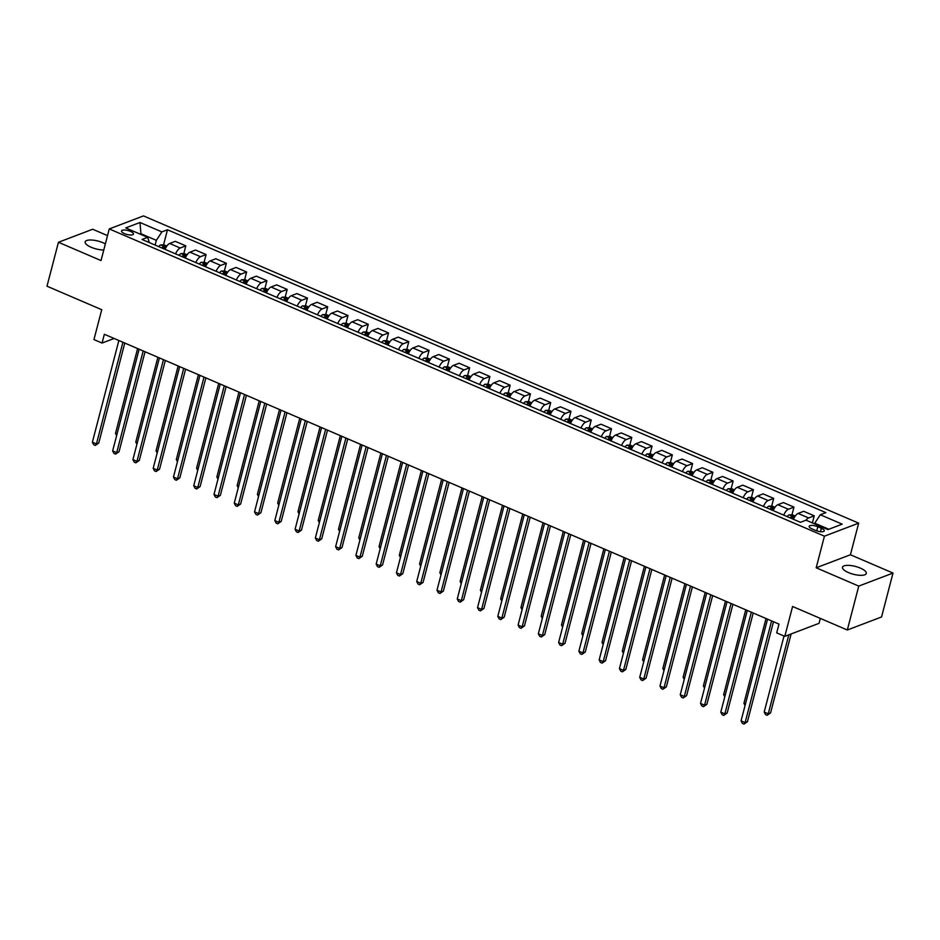 <?xml version="1.0" encoding="UTF-8"?>
<svg xmlns="http://www.w3.org/2000/svg" width="940" height="940" viewBox="0 0 940 940"><rect width="100%" height="100%" fill="white"/><g stroke="black" fill="none" stroke-linecap="round" stroke-linejoin="round"><path stroke-width="1.41" d="M105.35 243.907A12.302 4.042 14.6 0 0 102.965 242.732A12.302 4.042 14.6 0 0 85.141 241.886A12.302 4.042 14.6 0 0 91.121 247.243A12.302 4.042 14.6 0 0 103.764 249.981M848.468 572.589A12.302 4.042 14.6 0 0 866.304 573.435A12.302 4.042 14.6 0 0 860.312 568.089A12.302 4.042 14.6 0 0 842.487 567.243A12.302 4.042 14.6 0 0 848.468 572.589M124.538 233.637A6.157 2.021 14.6 0 0 133.445 234.06A6.157 2.021 14.6 0 0 130.46 231.381A6.157 2.021 14.6 0 0 121.542 230.958A6.157 2.021 14.6 0 0 124.538 233.637M107.513 235.611L92.684 229.243L58.445 242.273L47 286.195L101.731 309.707L93.953 339.575L102.061 343.053L114.116 338.471M858.667 523.145L143.491 215.906L109.252 228.937L824.427 536.176L858.667 523.145L850.43 554.764L816.19 567.795L858.761 586.09L893 573.059L850.43 554.764M893 573.059L881.556 616.969L847.316 630L792.584 606.488L784.806 636.357L819.045 623.326L820.326 618.414M858.761 586.09L847.316 630M784.806 636.357L776.698 632.879L778.99 624.09L104.352 334.276L102.061 343.053M821.384 528.268L817.812 526.741A5.957 1.962 14.6 0 0 809.175 526.33A5.957 1.962 14.6 0 0 812.078 528.914L815.65 530.454A5.957 1.962 14.6 0 0 824.274 530.865A5.957 1.962 14.6 0 0 821.384 528.268L820.479 531.711M828.845 529.244L814.757 523.192L820.291 514.756L825.896 512.629L167.473 229.771L163.537 244.893M820.291 514.756L842.181 524.156L827.94 529.584L806.038 520.184A7.685 3.043 -66.8 0 1 808.635 517.952L814.24 515.825L812.395 522.91M149.389 242.626L147.627 237.327L142.022 239.453L800.445 522.311L806.038 520.184M147.627 237.327L125.725 227.927L139.978 222.498L161.868 231.898L167.473 229.771M816.19 567.795L824.427 536.176M58.445 242.273L101.015 260.556L109.252 228.937M140.765 234.377L140.929 233.719L140.025 234.06M814.592 523.85L814.757 523.192M155.1 245.082L156.346 240.334L140.929 233.719L139.978 222.498M165.029 249.335A7.685 3.043 -66.8 0 1 169.682 243.46L175.275 241.333L185.814 245.857L183.805 253.6M185.297 258.054A7.685 3.043 -66.8 0 1 189.951 252.167L195.555 250.04L206.095 254.564L204.074 262.307M205.566 266.76A7.685 3.043 -66.8 0 1 210.219 260.885L215.824 258.747L226.364 263.282L224.343 271.014M225.847 275.467A7.685 3.043 -66.8 0 1 230.5 269.592L236.093 267.454L246.633 271.989L244.623 279.732M246.116 284.174A7.685 3.043 -66.8 0 1 250.768 278.299L256.362 276.16L266.901 280.696L264.892 288.439M266.384 292.88A7.685 3.043 -66.8 0 1 271.037 287.005L276.642 284.879L287.182 289.403L285.161 297.146M286.653 301.587A7.685 3.043 -66.8 0 1 291.306 295.712L296.911 293.586L307.451 298.109L305.43 305.853M306.934 310.306A7.685 3.043 -66.8 0 1 311.587 304.419L317.18 302.292L327.719 306.816L325.71 314.559M327.202 319.012A7.685 3.043 -66.8 0 1 331.855 313.126L337.448 310.999L347.988 315.523L345.979 323.266M347.471 327.719A7.685 3.043 -66.8 0 1 352.124 321.844L357.729 319.706L368.269 324.241L366.248 331.973M367.74 336.426A7.685 3.043 -66.8 0 1 372.393 330.551L377.998 328.413L388.537 332.948L386.516 340.691M388.02 345.133A7.685 3.043 -66.8 0 1 392.673 339.258L398.266 337.131L408.806 341.655L406.785 349.398M408.289 353.839A7.685 3.043 -66.8 0 1 412.942 347.964L418.535 345.838L429.075 350.362L427.065 358.105M428.558 362.546A7.685 3.043 -66.8 0 1 433.211 356.671L438.804 354.545L449.355 359.068L447.334 366.812M448.827 371.265A7.685 3.043 -66.8 0 1 453.48 365.378L459.084 363.251L469.624 367.775L467.603 375.518M469.095 379.971A7.685 3.043 -66.8 0 1 473.748 374.085L479.353 371.958L489.893 376.494L487.872 384.225M489.376 388.678A7.685 3.043 -66.8 0 1 494.029 382.803L499.622 380.665L510.162 385.2L508.152 392.944M509.645 397.385A7.685 3.043 -66.8 0 1 514.298 391.51L519.89 389.372L530.442 393.907L528.421 401.65M529.913 406.092A7.685 3.043 -66.8 0 1 534.566 400.217L540.171 398.09L550.711 402.614L548.69 410.357M550.182 414.798A7.685 3.043 -66.8 0 1 554.835 408.923L560.44 406.797L570.98 411.321L568.959 419.064M570.462 423.505A7.685 3.043 -66.8 0 1 575.115 417.63L580.709 415.504L591.248 420.027L589.239 427.771M590.731 432.224A7.685 3.043 -66.8 0 1 595.384 426.337L600.977 424.21L611.529 428.734L609.508 436.477M611 440.93A7.685 3.043 -66.8 0 1 615.653 435.044L621.258 432.917L631.798 437.453L629.777 445.184M631.269 449.637A7.685 3.043 -66.8 0 1 635.922 443.762L641.527 441.624L652.066 446.159L650.045 453.903M651.549 458.344A7.685 3.043 -66.8 0 1 656.202 452.469L661.795 450.331L672.335 454.866L670.326 462.609M671.818 467.051A7.685 3.043 -66.8 0 1 676.471 461.176L682.064 459.049L692.604 463.573L690.595 471.316M692.087 475.757A7.685 3.043 -66.8 0 1 696.74 469.882L702.345 467.756L712.884 472.28L710.863 480.023M712.356 484.476A7.685 3.043 -66.8 0 1 717.009 478.589L722.613 476.463L733.153 480.986L731.132 488.73M732.636 493.183A7.685 3.043 -66.8 0 1 737.289 487.296L742.882 485.169L753.422 489.693L751.413 497.436M752.905 501.889A7.685 3.043 -66.8 0 1 757.558 496.014L763.151 493.876L773.691 498.412L771.681 506.143M773.173 510.596A7.685 3.043 -66.8 0 1 777.827 504.721L783.431 502.583L793.971 507.118L791.95 514.861M793.442 519.303A7.685 3.043 -66.8 0 1 798.095 513.428L803.7 511.301L814.24 515.825M783.713 515.12A7.685 3.043 -66.8 0 1 788.366 509.245L793.971 507.118M763.445 506.413A7.685 3.043 -66.8 0 1 768.098 500.538L773.691 498.412M743.176 497.707A7.685 3.043 -66.8 0 1 747.829 491.832L753.422 489.693M722.895 489A7.685 3.043 -66.8 0 1 727.548 483.125L733.153 480.986M702.627 480.293A7.685 3.043 -66.8 0 1 707.28 474.406L712.884 472.28M682.358 471.586A7.685 3.043 -66.8 0 1 687.011 465.7L692.604 463.573M662.089 462.868A7.685 3.043 -66.8 0 1 666.742 456.993L672.335 454.866M641.82 454.161A7.685 3.043 -66.8 0 1 646.473 448.286L652.066 446.159M621.54 445.454A7.685 3.043 -66.8 0 1 626.193 439.579L631.798 437.453M601.271 436.748A7.685 3.043 -66.8 0 1 605.924 430.873L611.529 428.734M581.002 428.041A7.685 3.043 -66.8 0 1 585.655 422.166L591.248 420.027M560.734 419.334A7.685 3.043 -66.8 0 1 565.387 413.447L570.98 411.321M540.453 410.627A7.685 3.043 -66.8 0 1 545.106 404.74L550.711 402.614M520.184 401.909A7.685 3.043 -66.8 0 1 524.837 396.034L530.442 393.907M499.916 393.202A7.685 3.043 -66.8 0 1 504.569 387.327L510.162 385.2M479.647 384.495A7.685 3.043 -66.8 0 1 484.3 378.62L489.893 376.494M459.366 375.788A7.685 3.043 -66.8 0 1 464.019 369.913L469.624 367.775M439.098 367.082A7.685 3.043 -66.8 0 1 443.751 361.207L449.355 359.068M418.829 358.375A7.685 3.043 -66.8 0 1 423.482 352.488L429.075 350.362M398.56 349.668A7.685 3.043 -66.8 0 1 403.213 343.781L408.806 341.655M378.279 340.95A7.685 3.043 -66.8 0 1 382.933 335.075L388.537 332.948M358.011 332.243A7.685 3.043 -66.8 0 1 362.664 326.368L368.269 324.241M337.742 323.536A7.685 3.043 -66.8 0 1 342.395 317.661L347.988 315.523M317.473 314.829A7.685 3.043 -66.8 0 1 322.126 308.954L327.719 306.816M297.193 306.123A7.685 3.043 -66.8 0 1 301.846 300.248L307.451 298.109M276.924 297.416A7.685 3.043 -66.8 0 1 281.577 291.529L287.182 289.403M256.655 288.697A7.685 3.043 -66.8 0 1 261.308 282.822L266.901 280.696M236.387 279.991A7.685 3.043 -66.8 0 1 241.04 274.116L246.633 271.989M216.106 271.284A7.685 3.043 -66.8 0 1 220.759 265.409L226.364 263.282M195.837 262.577A7.685 3.043 -66.8 0 1 200.49 256.702L206.095 254.564M175.569 253.871A7.685 3.043 -66.8 0 1 180.221 247.996L185.814 245.857M161.868 231.898L156.346 240.334M771.599 620.917L745.115 722.59L741.061 720.851L767.545 619.178M773.479 621.728L747.429 721.709L745.115 722.59L743.998 724.094L742.377 723.4L741.061 720.851M747.429 721.709L743.998 724.094M784.007 636.016L764.197 712.05L768.25 713.789L770.565 712.908L791.127 633.948M770.565 712.908L767.134 715.281L768.25 713.789L788.825 634.829M767.134 715.281L765.513 714.588L764.197 712.05M751.33 612.21L724.846 713.883L720.792 712.144L747.277 610.471M753.21 613.009L727.161 713.002L724.846 713.883L723.73 715.387L722.108 714.682L720.792 712.144M727.161 713.002L723.73 715.387M731.062 603.504L704.577 705.176L700.523 703.437L727.008 601.764M732.93 604.303L706.892 704.295L704.577 705.176L703.461 706.68L701.839 705.975L700.523 703.437M706.892 704.295L703.461 706.68M710.793 594.797L684.308 696.47L680.255 694.731L706.739 593.046M712.661 595.596L686.611 695.588L683.18 697.962L681.559 697.269L680.255 694.731M686.611 695.588L683.18 697.962M795.252 516.025L792.526 514.861L789.059 514.861A5.099 2.021 113.2 0 0 787.191 516.612M792.209 518.774A5.099 2.021 -66.8 0 1 793.337 517.505L791.386 516.671A5.099 2.021 113.2 0 0 790.27 517.94M766.018 618.52L743.928 703.343L745.455 704.001M745.056 705.529L743.928 703.343M774.983 507.318L772.257 506.143L768.791 506.155A5.099 2.021 113.2 0 0 766.911 507.906M771.94 510.068A5.099 2.021 -66.8 0 1 773.068 508.798L771.117 507.964A5.099 2.021 113.2 0 0 770.001 509.233M745.749 609.813L723.659 694.636L725.187 695.283M724.787 696.81L723.659 694.636M754.714 498.611L751.988 497.436L748.51 497.448A5.099 2.021 113.2 0 0 746.642 499.199M751.671 501.361A5.099 2.021 -66.8 0 1 752.787 500.092L750.849 499.246A5.099 2.021 113.2 0 0 749.721 500.527M725.48 601.106L703.379 685.918L704.906 686.576M704.518 688.104L703.379 685.918M690.512 586.078L664.028 687.763L659.974 686.024L686.459 584.339M692.392 586.889L666.343 686.882L664.028 687.763L662.911 689.255L661.29 688.562L659.974 686.024M666.343 686.882L662.911 689.255M734.445 489.905L731.72 488.73L728.241 488.741A5.099 2.021 113.2 0 0 726.373 490.492M731.402 492.654A5.099 2.021 -66.8 0 1 732.519 491.373L730.568 490.539A5.099 2.021 113.2 0 0 729.452 491.82M705.2 592.388L683.11 677.211L684.637 677.869M684.238 679.397L683.11 677.211M670.243 577.371L643.759 679.056L639.705 677.305L666.19 575.633M672.124 578.182L646.074 678.175L643.759 679.056L642.643 680.548L641.021 679.855L639.705 677.305M646.074 678.175L642.643 680.548M714.165 481.198L711.439 480.023L707.973 480.035A5.099 2.021 113.2 0 0 706.105 481.785M711.134 483.947A5.099 2.021 -66.8 0 1 712.25 482.666L710.299 481.832A5.099 2.021 113.2 0 0 709.183 483.101M684.931 583.681L662.841 668.505L664.368 669.163M663.969 670.69L662.841 668.505M649.975 568.665L623.49 670.349L619.436 668.599L645.921 566.926M651.843 569.476L625.805 669.468L623.49 670.349L622.374 671.841L620.752 671.148L619.436 668.599M625.805 669.468L622.374 671.841M693.896 472.479L691.17 471.316L687.704 471.316A5.099 2.021 113.2 0 0 685.824 473.079M690.853 475.229A5.099 2.021 -66.8 0 1 691.981 473.96L690.03 473.126A5.099 2.021 113.2 0 0 688.914 474.395M664.662 574.975L642.572 659.798L644.1 660.456M643.7 661.983L642.572 659.798M629.706 559.958L603.221 661.631L599.168 659.892L625.652 558.219M631.574 560.769L605.525 660.75L603.221 661.631L602.105 663.135L600.484 662.43L599.168 659.892M605.525 660.75L602.105 663.135M673.627 463.772L670.902 462.609L667.423 462.609A5.099 2.021 113.2 0 0 665.555 464.36M670.584 466.522A5.099 2.021 -66.8 0 1 671.701 465.253L669.762 464.419A5.099 2.021 113.2 0 0 668.634 465.688M644.394 566.268L622.292 651.091L623.819 651.749M623.432 653.277L622.292 651.091M609.425 551.251L582.941 652.924L578.887 651.185L605.372 549.512M611.306 552.05L585.256 652.043L582.941 652.924L581.825 654.428L580.203 653.723L578.887 651.185M585.256 652.043L581.825 654.428M653.359 455.066L650.633 453.891L647.155 453.903A5.099 2.021 113.2 0 0 645.286 455.653M650.316 457.815A5.099 2.021 -66.8 0 1 651.432 456.546L649.493 455.712A5.099 2.021 113.2 0 0 648.365 456.981M624.125 557.561L602.023 642.384L603.55 643.042M603.151 644.57L602.023 642.384M589.157 542.545L562.672 644.217L558.619 642.478L585.103 540.794M591.037 543.344L564.987 643.336L562.672 644.217L561.556 645.709L559.935 645.016L558.619 642.478M564.987 643.336L561.556 645.709M633.078 446.359L630.352 445.184L626.886 445.196A5.099 2.021 113.2 0 0 625.018 446.947M630.047 449.109A5.099 2.021 -66.8 0 1 631.163 447.839L629.212 447.005A5.099 2.021 113.2 0 0 628.096 448.274M603.844 548.854L581.754 633.666L583.282 634.324M582.882 635.851L581.754 633.666M568.888 533.838L542.404 635.511L538.35 633.772L564.834 532.087M570.756 534.637L544.718 634.629L542.404 635.511L541.287 637.003L539.666 636.309L538.35 633.772M544.718 634.629L541.287 637.003M612.809 437.652L610.084 436.477L606.617 436.489A5.099 2.021 113.2 0 0 604.737 438.24M609.766 440.402A5.099 2.021 -66.8 0 1 610.894 439.133L608.944 438.287A5.099 2.021 113.2 0 0 607.827 439.568M583.576 540.148L561.486 624.959L563.013 625.617M562.614 627.144L561.486 624.959M548.619 525.119L522.135 626.804L518.081 625.065L544.566 523.38M550.488 525.93L524.449 625.923L522.135 626.804L521.019 628.296L519.397 627.603L518.081 625.065M524.449 625.923L521.019 628.296M592.541 428.946L589.815 427.771L586.337 427.782A5.099 2.021 113.2 0 0 584.469 429.533M589.498 431.695A5.099 2.021 -66.8 0 1 590.614 430.414L588.675 429.58A5.099 2.021 113.2 0 0 587.547 430.849M563.307 531.429L541.205 616.252L542.744 616.91M542.345 618.438L541.205 616.252M528.339 516.413L501.854 618.097L497.801 616.346L524.285 514.673M530.219 517.223L504.169 617.216L501.854 618.097L500.738 619.589L499.116 618.896L497.801 616.346M504.169 617.216L500.738 619.589M572.272 420.239L569.546 419.064L566.068 419.076A5.099 2.021 113.2 0 0 564.2 420.826M569.229 422.977A5.099 2.021 -66.8 0 1 570.345 421.707L568.406 420.873A5.099 2.021 113.2 0 0 567.278 422.142M543.038 522.722L520.936 607.545L522.464 608.204M522.064 609.731L520.936 607.545M508.07 507.706L481.586 609.379L477.532 607.639L504.016 505.967M509.95 508.517L483.9 608.509L481.586 609.379L480.469 610.883L478.848 610.189L477.532 607.639M483.9 608.509L480.469 610.883M551.991 411.52L549.265 410.357L545.799 410.357A5.099 2.021 113.2 0 0 543.931 412.108M548.96 414.27A5.099 2.021 -66.8 0 1 550.076 413.001L548.126 412.166A5.099 2.021 113.2 0 0 547.01 413.436M522.757 514.015L500.668 598.839L502.195 599.497M501.796 601.024L500.668 598.839M487.801 498.999L461.317 600.672L457.263 598.933L483.748 497.26M489.67 499.798L463.632 599.79L461.317 600.672L460.201 602.176L458.579 601.471L457.263 598.933M463.632 599.79L460.201 602.176M531.723 402.814L528.997 401.65L525.53 401.65A5.099 2.021 113.2 0 0 523.651 403.401M528.679 405.563A5.099 2.021 -66.8 0 1 529.808 404.294L527.857 403.46A5.099 2.021 113.2 0 0 526.741 404.729M502.489 505.309L480.399 590.132L481.926 590.79M481.527 592.317L480.399 590.132M467.532 490.292L441.048 591.965L436.994 590.226L463.479 488.553M469.401 491.091L443.363 591.084L441.048 591.965L439.932 593.469L438.31 592.764L436.994 590.226M443.363 591.084L439.932 593.469M511.454 394.107L508.728 392.932L505.25 392.944A5.099 2.021 113.2 0 0 503.382 394.694M508.411 396.856A5.099 2.021 -66.8 0 1 509.527 395.587L507.588 394.753A5.099 2.021 113.2 0 0 506.46 396.022M482.22 496.602L460.13 581.425L461.657 582.072M461.258 583.611L460.13 581.425M447.252 481.586L420.768 583.258L416.714 581.519L443.198 479.835M449.132 482.385L423.082 582.377L420.768 583.258L419.651 584.751L418.03 584.057L416.714 581.519M423.082 582.377L419.651 584.751M491.185 385.4L488.459 384.225L484.981 384.237A5.099 2.021 113.2 0 0 483.113 385.988M488.142 388.149A5.099 2.021 -66.8 0 1 489.258 386.88L487.32 386.046A5.099 2.021 113.2 0 0 486.191 387.315M461.951 487.895L439.849 572.707L441.377 573.365M440.978 574.892L439.849 572.707M426.983 472.867L400.499 574.552L396.445 572.812L422.93 471.128M428.863 473.678L402.814 573.67L400.499 574.552L399.382 576.044L397.761 575.351L396.445 572.812M402.814 573.67L399.382 576.044M470.905 376.693L468.19 375.518L464.713 375.53A5.099 2.021 113.2 0 0 462.844 377.281M467.873 379.443A5.099 2.021 -66.8 0 1 468.99 378.174L467.039 377.328A5.099 2.021 113.2 0 0 465.923 378.609M441.671 479.189L419.581 564L421.108 564.658M420.709 566.186L419.581 564M406.714 464.16L380.23 565.845L376.176 564.094L402.661 462.421M408.595 464.971L382.545 564.964L380.23 565.845L379.114 567.337L377.492 566.644L376.176 564.094M382.545 564.964L379.114 567.337M450.636 367.987L447.91 366.812L444.444 366.823A5.099 2.021 113.2 0 0 442.576 368.574M447.593 370.736A5.099 2.021 -66.8 0 1 448.721 369.455L446.77 368.621A5.099 2.021 113.2 0 0 445.654 369.89M421.402 470.47L399.312 555.293L400.839 555.951M400.44 557.479L399.312 555.293M386.446 455.454L359.961 557.138L355.907 555.387L382.392 453.714M388.314 456.264L362.276 556.257L359.961 557.138L358.845 558.63L357.224 557.937L355.907 555.387M362.276 556.257L358.845 558.63M430.367 359.268L427.641 358.105L424.163 358.116A5.099 2.021 113.2 0 0 422.295 359.867M427.324 362.018A5.099 2.021 -66.8 0 1 428.44 360.748L426.502 359.914A5.099 2.021 113.2 0 0 425.385 361.183M401.133 461.763L379.043 546.587L380.571 547.245M380.171 548.772L379.043 546.587M366.177 446.747L339.681 548.42L335.627 546.681L362.112 445.008M368.045 447.558L341.995 547.538L339.681 548.42L338.565 549.923L336.943 549.23L335.627 546.681M341.995 547.538L338.565 549.923M410.099 350.561L407.373 349.398L403.895 349.398A5.099 2.021 113.2 0 0 402.026 351.149M407.055 353.311A5.099 2.021 -66.8 0 1 408.172 352.042L406.233 351.207A5.099 2.021 113.2 0 0 405.105 352.477M380.865 453.056L358.763 537.88L360.29 538.538M359.903 540.065L358.763 537.88M345.897 438.04L319.412 539.713L315.358 537.974L341.843 436.301M347.777 438.839L321.727 538.832L319.412 539.713L318.296 541.217L316.674 540.512L315.358 537.974M321.727 538.832L318.296 541.217M389.83 341.855L387.104 340.691L383.626 340.691A5.099 2.021 113.2 0 0 381.757 342.442M386.787 344.604A5.099 2.021 -66.8 0 1 387.903 343.335L385.952 342.501A5.099 2.021 113.2 0 0 384.836 343.77M360.584 444.35L338.494 529.173L340.022 529.831M339.622 531.359L338.494 529.173M325.628 429.333L299.143 531.006L295.089 529.267L321.574 427.594M327.508 430.132L301.458 530.125L299.143 531.006L298.027 532.51L296.406 531.805L295.089 529.267M301.458 530.125L298.027 532.51M369.549 333.148L366.823 331.973L363.357 331.985A5.099 2.021 113.2 0 0 361.489 333.735M366.506 335.897A5.099 2.021 -66.8 0 1 367.634 334.628L365.684 333.794A5.099 2.021 113.2 0 0 364.567 335.063M340.315 435.643L318.225 520.466L319.753 521.113M319.353 522.64L318.225 520.466M305.359 420.627L278.875 522.299L274.821 520.56L301.305 418.876M307.227 421.426L281.189 521.418L278.875 522.299L277.758 523.792L276.137 523.098L274.821 520.56M281.189 521.418L277.758 523.792M349.281 324.441L346.555 323.266L343.088 323.278A5.099 2.021 113.2 0 0 341.208 325.029M346.237 327.19A5.099 2.021 -66.8 0 1 347.365 325.921L345.415 325.087A5.099 2.021 113.2 0 0 344.298 326.356M320.046 426.936L297.957 511.748L299.484 512.406M299.084 513.933L297.957 511.748M285.09 411.908L258.606 513.593L254.54 511.853L281.037 410.169M286.959 412.719L260.909 512.711L257.478 515.085L255.856 514.391L254.54 511.853M260.909 512.711L257.478 515.085M329.012 315.734L326.286 314.559L322.808 314.571A5.099 2.021 113.2 0 0 320.94 316.322M325.969 318.484A5.099 2.021 -66.8 0 1 327.085 317.215L325.146 316.369A5.099 2.021 113.2 0 0 324.018 317.649M299.778 418.218L277.676 503.041L279.204 503.699M278.816 505.227L277.676 503.041M264.81 403.201L238.325 504.886L234.272 503.135L260.756 401.462M266.69 404.012L240.64 504.005L238.325 504.886L237.209 506.378L235.588 505.685L234.272 503.135M240.64 504.005L237.209 506.378M308.743 307.028L306.017 305.853L302.539 305.864A5.099 2.021 113.2 0 0 300.671 307.615M305.7 309.777A5.099 2.021 -66.8 0 1 306.816 308.496L304.865 307.662A5.099 2.021 113.2 0 0 303.749 308.931M279.497 409.511L257.407 494.334L258.935 494.992M258.535 496.52L257.407 494.334M244.541 394.495L218.057 496.179L214.003 494.428L240.487 392.755M246.421 395.305L220.371 495.298L218.057 496.179L216.94 497.671L215.319 496.978L214.003 494.428M220.371 495.298L216.94 497.671M288.463 298.309L285.737 297.146L282.27 297.158A5.099 2.021 113.2 0 0 280.402 298.908M285.419 301.059A5.099 2.021 -66.8 0 1 286.547 299.789L284.597 298.955A5.099 2.021 113.2 0 0 283.481 300.224M259.228 400.804L237.138 485.628L238.666 486.286M238.267 487.813L237.138 485.628M224.272 385.788L197.788 487.461L193.734 485.721L220.219 384.049M226.141 386.599L200.103 486.579L197.788 487.461L196.672 488.964L195.05 488.26L193.734 485.721M200.103 486.579L196.672 488.964M268.194 289.602L265.468 288.439L262.002 288.439A5.099 2.021 113.2 0 0 260.122 290.19M265.151 292.352A5.099 2.021 -66.8 0 1 266.279 291.083L264.328 290.249A5.099 2.021 113.2 0 0 263.212 291.517M238.96 392.098L216.87 476.921L218.397 477.579M217.998 479.106L216.87 476.921M204.004 377.081L177.519 478.754L173.465 477.015L199.95 375.342M205.872 377.88L179.822 477.873L177.519 478.754L176.403 480.258L174.77 479.553L173.465 477.015M179.822 477.873L176.403 480.258M247.925 280.896L245.199 279.721L241.721 279.732A5.099 2.021 113.2 0 0 239.853 281.483M244.882 283.645A5.099 2.021 -66.8 0 1 245.998 282.376L244.059 281.542A5.099 2.021 113.2 0 0 242.931 282.811M218.691 383.391L196.589 468.214L198.117 468.872M197.729 470.399L196.589 468.214M183.723 368.374L157.238 470.047L153.185 468.308L179.669 366.623M185.603 369.173L159.553 469.166L157.238 470.047L156.122 471.539L154.501 470.846L153.185 468.308M159.553 469.166L156.122 471.539M227.656 272.189L224.93 271.014L221.452 271.026A5.099 2.021 113.2 0 0 219.584 272.776M224.613 274.938A5.099 2.021 -66.8 0 1 225.729 273.669L223.779 272.835A5.099 2.021 113.2 0 0 222.662 274.104M198.411 374.684L176.321 459.495L177.848 460.154M177.449 461.681L176.321 459.495M163.454 359.668L136.97 461.34L132.916 459.601L159.4 357.917M165.334 360.466L139.285 460.459L136.97 461.34L135.853 462.832L134.232 462.139L132.916 459.601M139.285 460.459L135.853 462.832M207.376 263.482L204.65 262.307L201.184 262.319A5.099 2.021 113.2 0 0 199.315 264.07M204.344 266.232A5.099 2.021 -66.8 0 1 205.461 264.963L203.51 264.117A5.099 2.021 113.2 0 0 202.394 265.397M178.142 365.977L156.052 450.789L157.579 451.447M157.18 452.974L156.052 450.789M143.186 350.949L116.701 452.634L112.647 450.895L139.132 349.21M145.054 351.76L119.016 451.752L116.701 452.634L115.585 454.126L113.963 453.433L112.647 450.895M119.016 451.752L115.585 454.126M187.107 254.775L184.381 253.6L180.915 253.612A5.099 2.021 113.2 0 0 179.035 255.363M184.064 257.525A5.099 2.021 -66.8 0 1 185.192 256.244L183.241 255.41A5.099 2.021 113.2 0 0 182.125 256.679M157.873 357.259L135.783 442.082L137.31 442.74M136.911 444.268L135.783 442.082M122.917 342.242L96.432 443.927L92.379 442.176L118.863 340.503M124.785 343.053L98.747 443.046L96.432 443.927L95.316 445.419L93.694 444.726L92.379 442.176M98.747 443.046L95.316 445.419M166.838 246.069L164.112 244.893L160.634 244.905A5.099 2.021 113.2 0 0 158.766 246.656M163.795 248.806A5.099 2.021 -66.8 0 1 164.911 247.537L162.972 246.703A5.099 2.021 113.2 0 0 161.845 247.972M137.604 348.552L115.502 433.375L117.042 434.033M116.642 435.561L115.502 433.375M798.095 513.428L808.635 517.952M777.827 504.721L788.366 509.245M757.558 496.014L768.098 500.538M737.289 487.296L747.829 491.832M717.009 478.589L727.548 483.125M696.74 469.882L707.28 474.406M676.471 461.176L687.011 465.7M656.202 452.469L666.742 456.993M635.922 443.762L646.473 448.286M615.653 435.044L626.193 439.579M595.384 426.337L605.924 430.873M575.115 417.63L585.655 422.166M554.835 408.923L565.387 413.447M534.566 400.217L545.106 404.74M514.298 391.51L524.837 396.034M494.029 382.803L504.569 387.327M473.748 374.085L484.3 378.62M453.48 365.378L464.019 369.913M433.211 356.671L443.751 361.207M412.942 347.964L423.482 352.488M392.673 339.258L403.213 343.781M372.393 330.551L382.933 335.075M352.124 321.844L362.664 326.368M331.855 313.126L342.395 317.661M311.587 304.419L322.126 308.954M291.306 295.712L301.846 300.248M271.037 287.005L281.577 291.529M250.768 278.299L261.308 282.822M230.5 269.592L241.04 274.116M210.219 260.885L220.759 265.409M189.951 252.167L200.49 256.702M169.682 243.46L180.221 247.996M816.731 530.877L817.812 526.741M794.511 517.176L789.142 514.861M790.975 518.245L791.386 516.671M774.243 508.458L768.873 506.155M770.706 509.539L771.117 507.964M753.974 499.751L748.604 497.448M750.437 500.832L750.849 499.246M733.705 491.044L728.324 488.741M730.168 492.113L730.568 490.539M713.437 482.338L708.055 480.035M709.888 483.407L710.299 481.832M693.156 473.631L687.786 471.316M689.619 474.7L690.03 473.126M672.887 464.924L667.518 462.609M669.351 465.993L669.762 464.419M652.618 456.217L647.249 453.903M649.082 457.287L649.493 455.712M632.35 447.499L626.968 445.196M628.801 448.58L629.212 447.005M612.069 438.792L606.7 436.489M608.533 439.873L608.944 438.287M591.801 430.085L586.431 427.782M588.264 431.155L588.675 429.58M571.532 421.379L566.162 419.076M567.995 422.448L568.406 420.873M551.263 412.672L545.881 410.357M547.715 413.741L548.126 412.166M530.982 403.965L525.613 401.65M527.446 405.034L527.857 403.46M510.714 395.247L505.344 392.944M507.177 396.328L507.588 394.753M490.445 386.54L485.075 384.237M486.908 387.621L487.32 386.046M470.176 377.833L464.795 375.53M466.628 378.914L467.039 377.328M449.896 369.126L444.526 366.823M446.359 370.196L446.77 368.621M429.627 360.42L424.257 358.105M426.09 361.489L426.502 359.914M409.358 351.713L403.988 349.398M405.822 352.782L406.233 351.207M389.089 343.006L383.708 340.691M385.541 344.075L385.952 342.501M368.809 334.288L363.439 331.985M365.272 335.369L365.684 333.794M348.54 325.581L343.171 323.278M345.004 326.662L345.415 325.087M328.272 316.874L322.902 314.571M324.735 317.943L325.146 316.369M308.003 308.167L302.621 305.864M304.454 309.237L304.865 307.662M287.722 299.461L282.353 297.146M284.186 300.53L284.597 298.955M267.454 290.754L262.084 288.439M263.917 291.823L264.328 290.249M247.185 282.047L241.815 279.732M243.648 283.116L244.059 281.542M226.916 273.329L221.546 271.026M223.379 274.409L223.779 272.835M206.647 264.622L201.266 262.319M203.099 265.703L203.51 264.117M186.367 255.915L180.997 253.612M182.83 256.984L183.241 255.41M166.098 247.208L160.728 244.905M162.561 248.278L162.972 246.703"/></g></svg>
